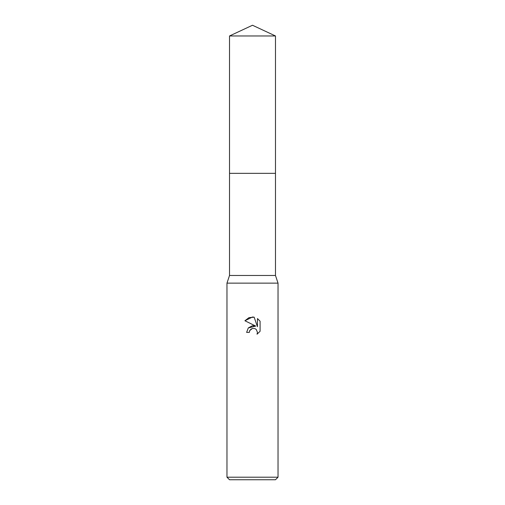 <?xml version="1.0" encoding="UTF-8"?>
<svg xmlns="http://www.w3.org/2000/svg" width="505" height="505" viewBox="0 0 505 505"><rect width="100%" height="100%" fill="white"/><g stroke="black" fill="none" stroke-linecap="round" stroke-linejoin="round"><path stroke-width="0.76" d="M229.523 35.969L275.477 35.969L252.5 25.25L229.523 35.969L229.523 275.477L275.477 275.477L278.034 283.141L278.034 477.2L226.966 477.2L229.523 479.75L275.477 479.75L278.034 477.2M229.523 275.477L226.966 283.141L278.034 283.141M252.5 328.401L249.741 330.56L249.312 332.41L246.629 332.41L248.29 327.934L252.5 325.7L255.751 326.091L244.912 320.751L252.5 317.007L254.148 317.184L257.455 326.716L257.455 318.554L260.088 321.212L260.088 331.286L257.039 334.209L257.468 332.385L256.275 329.5L254.949 328.616L252.5 328.401L254.949 328.616L256.275 329.5L257.468 332.385L257.039 334.209L260.088 331.286M249.312 332.41L249.584 330.914M254.148 317.184L248.99 317.639L244.912 320.751M260.088 321.212L257.455 318.554M255.751 326.091L248.252 327.979M249.741 330.56L251.282 328.894M229.523 173.348L275.477 173.348L275.477 275.477M275.477 35.969L275.477 173.348M226.966 283.141L226.966 477.2"/></g></svg>
